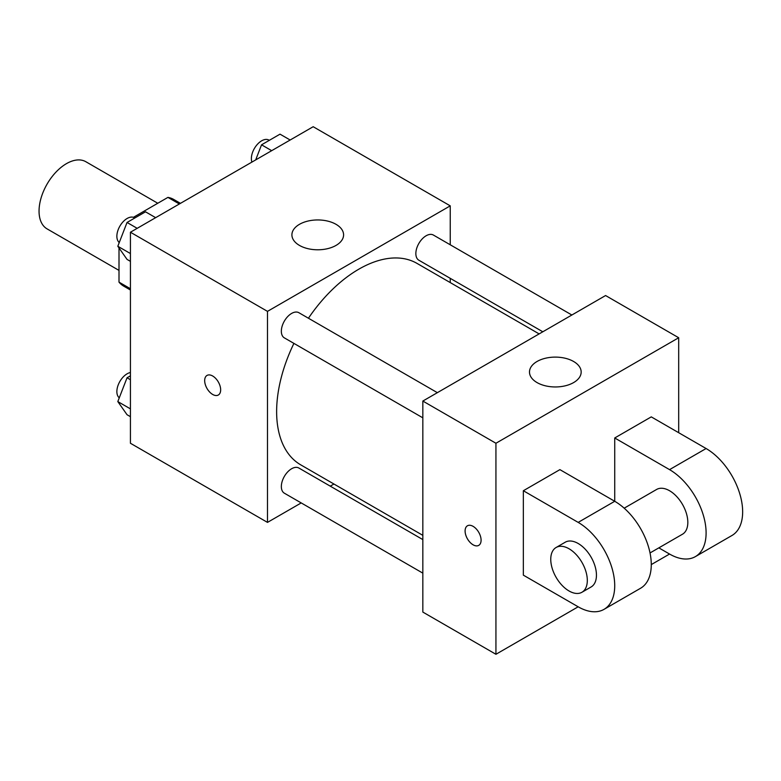 <?xml version="1.0" encoding="UTF-8"?>
<svg xmlns="http://www.w3.org/2000/svg" width="781" height="781" viewBox="0 0 781 781"><rect width="100%" height="100%" fill="white"/><g stroke="black" fill="none" stroke-linecap="round" stroke-linejoin="round"><path stroke-width="1.17" d="M157.772 203.255L85.851 161.726A38.767 22.385 120 0 0 55.968 172.113A38.767 22.385 120 0 0 39.05 211.134A38.767 22.385 120 0 0 47.075 228.882L119.005 270.402M133.414 217.323L167.935 197.388A50.033 28.887 120 0 1 173.724 199.448L180.46 203.343M130.427 288.736L119.005 282.136A50.033 28.887 120 0 0 123.681 286.119L130.427 290.005M119.005 282.136L119.005 247.968M119.005 243.194L119.005 242.266M179.357 203.978L167.935 197.388M301.212 502.925L267.493 522.391L130.427 443.257L130.427 232.23L313.181 126.717L450.246 205.852L450.246 244.795M333.946 484.025L330.265 486.153M293.91 343.386A116.301 67.146 120 0 0 276.63 411.607A116.301 67.146 120 0 0 300.714 464.841L422.833 535.346M539.134 333.907L417.025 263.402A116.301 67.146 120 0 0 308.436 318.228M450.246 278.339L450.246 282.585M267.493 522.391L267.493 311.365L450.246 205.852M571.868 315.007L433.387 235.052A14.527 8.386 120 0 0 422.189 238.947A14.527 8.386 120 0 0 415.853 253.561A14.527 8.386 120 0 0 418.86 260.219L542.815 331.779M422.833 539.593L298.879 468.034A14.527 8.386 120 0 0 287.681 471.919A14.527 8.386 120 0 0 281.345 486.534A14.527 8.386 120 0 0 284.352 493.192L422.833 573.137M422.833 417.825L284.352 337.87A14.527 8.386 -60 0 1 284.352 321.098A14.527 8.386 -60 0 1 298.879 312.712L437.36 392.667M267.493 311.365L130.427 232.23M299.474 245.419A25.841 14.917 180 0 1 291.909 234.866A25.841 14.917 180 0 1 317.75 219.949A25.841 14.917 180 0 1 343.591 234.866A25.841 14.917 180 0 1 327.639 248.651A25.841 14.917 180 0 1 299.474 245.419M220.662 389.836A11.305 6.531 60 0 1 218.319 395.02A11.305 6.531 60 0 1 207.014 388.489A11.305 6.531 60 0 1 207.014 375.436A11.305 6.531 60 0 1 215.722 378.463A11.305 6.531 60 0 1 220.662 389.836M218.319 395.01A11.305 6.531 60 0 1 207.024 388.489A11.305 6.531 60 0 1 207.014 375.427M578.174 606.798L523.348 575.148L523.348 490.732L578.174 522.391A51.692 29.844 60 0 1 611.943 567.943A51.692 29.844 60 0 1 604.016 609.356A51.692 29.844 60 0 1 578.174 606.798L495.935 654.283L422.833 612.079L422.833 401.053L605.587 295.54L678.689 337.743L678.689 432.703M130.427 261.352L127.039 259.399L117.814 246.269L127.039 222.468L145.51 211.817L155.653 217.665M130.427 253.552L117.814 246.269M137.183 228.325L127.039 222.468M134.81 217.987L134.4 217.753A14.527 8.386 120 0 0 123.203 221.648A14.527 8.386 120 0 0 116.867 236.262A14.527 8.386 120 0 0 119.268 242.5M255.69 159.91L261.547 144.817L280.018 134.156L290.161 140.014M271.69 150.674L261.547 144.817M269.318 140.336L268.908 140.092A14.527 8.386 120 0 0 257.71 143.987A14.527 8.386 120 0 0 251.375 158.602A14.527 8.386 120 0 0 251.912 162.087M130.427 416.673L127.039 414.721L117.814 401.58L127.039 377.789L130.427 375.837M130.427 408.863L117.814 401.58M130.427 379.742L127.039 377.789M130.427 372.517A14.527 8.386 120 0 0 116.867 391.574A14.527 8.386 120 0 0 119.268 397.812M473.101 544.806A11.305 6.531 -120 0 0 478.743 545.372A11.305 6.531 60 0 1 473.091 544.816A11.305 6.531 60 0 1 465.701 534.848A11.305 6.531 60 0 1 467.438 525.789A11.305 6.531 -120 0 0 465.71 534.848A11.305 6.531 -120 0 0 473.101 544.806M467.438 525.789A11.305 6.531 60 0 1 478.743 532.31A11.305 6.531 60 0 1 478.743 545.372M495.935 654.283L495.935 443.257L422.833 401.053L605.587 295.54M422.833 612.079L422.833 401.053M573.605 361.486A25.841 14.917 180 0 1 581.171 372.029A25.841 14.917 180 0 1 555.33 386.956A25.841 14.917 180 0 1 529.489 372.029A25.841 14.917 180 0 1 545.441 358.245A25.841 14.917 180 0 1 573.605 361.486M495.935 443.257L678.689 337.743M523.348 490.732L559.899 469.635L614.725 501.285L614.725 437.975L651.276 416.878L706.102 448.528L669.551 469.635A51.692 29.844 60 0 1 703.32 515.187A51.692 29.844 60 0 1 695.393 556.609A51.692 29.844 60 0 1 669.551 554.041L651.276 564.595M604.016 609.356L640.566 588.259A51.692 29.844 -120 0 0 648.494 546.837A51.692 29.844 -120 0 0 614.725 501.285L578.174 522.391M624.185 508.187L656.626 489.453A25.841 14.917 60 0 1 676.541 496.384A25.841 14.917 60 0 1 687.827 522.391A25.841 14.917 60 0 1 682.477 534.224L650.026 552.948M669.551 469.635L614.725 437.975M669.551 554.041L658.842 547.862M556.111 547.491L565.249 542.209A25.841 14.917 60 0 1 585.164 549.141A25.841 14.917 60 0 1 596.45 575.148A25.841 14.917 60 0 1 591.1 586.98L581.962 592.252A25.841 14.917 60 0 1 556.111 577.335A25.841 14.917 60 0 1 556.111 547.491A25.841 14.917 60 0 1 576.027 554.412A25.841 14.917 60 0 1 587.312 580.42A25.841 14.917 60 0 1 581.962 592.252M706.102 448.528A51.692 29.844 60 0 1 739.871 494.08A51.692 29.844 60 0 1 731.943 535.502L695.393 556.609"/></g></svg>

